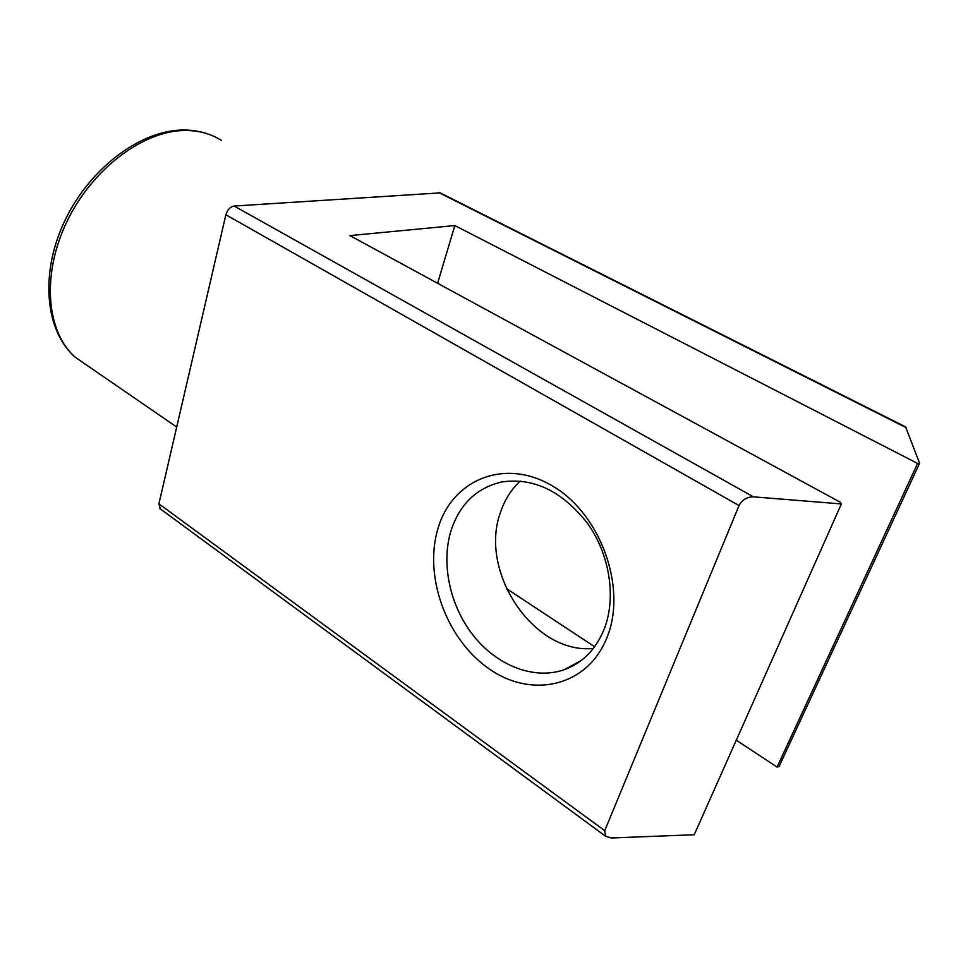 <?xml version="1.0" encoding="UTF-8"?>
<svg xmlns="http://www.w3.org/2000/svg" width="968" height="968" viewBox="0 0 968 968"><rect width="100%" height="100%" fill="white"/><g stroke="black" fill="none" stroke-linecap="round" stroke-linejoin="round"><path stroke-width="1.45" d="M160.422 508.974L158.909 503.856L604.734 830.689L605.581 836.231L611.34 837.973L694.225 834.743L841.374 503.941L753.406 496.838C746.872 496.959 742.093 499.863 739.032 505.55L604.734 830.689M739.032 505.55L225.871 214.763L158.909 503.856M225.871 214.763C227.432 209.705 230.202 206.789 234.171 206.039L440.234 192.886L905.612 426.888L919.6 463.249L779.083 766.511L777.074 767.08L917.604 463.442L454.827 225.556L437.609 283.273M598.914 542.915L601.092 547.864M506.312 588.496L594.63 646.745M736.285 740.181L777.074 767.08M841.374 503.941L840.055 502.089L349.92 235.599L454.827 225.556M917.604 463.442L919.6 463.249M607.19 636.98C587.891 686.965 531.263 699.114 488.562 668.44C445.534 638.408 423.101 574.411 438.456 526.955C453.169 479.16 505.526 457.634 552.849 486.202C600.45 514.02 627.179 587.419 607.19 636.98M520.252 481.036C511.419 489.239 504.909 499.476 500.722 511.721C478.192 570.612 532.957 654.477 593.336 648.463M604.298 628.861C616.471 597.498 609.731 554.47 587.528 523.373C562.226 491.115 533.598 477.321 501.618 481.979C477.03 487.787 460.284 503.638 451.378 529.544C440.706 562.553 449.503 605.121 473.098 635.25C496.657 665.318 533.622 680.262 564.017 669.795C582.482 663.116 595.913 649.48 604.298 628.861M906.326 427.723L438.782 192.547M234.171 206.039L753.406 496.838M221.261 140.312C210.83 133.729 198.767 130.462 185.033 130.486C143.373 130.438 91.742 169.049 66.538 222.398C41.14 275.698 46.742 332.798 75.589 357.494L87.616 365.771M605.581 836.231L159.72 508.454M214.509 136.621C205.083 132.18 194.701 129.978 183.351 130.014C140.578 129.99 89.371 168.42 64.517 221.369C39.519 274.21 45.339 331.746 75.589 357.494L176.708 427.045M564.017 669.795L581.042 660.66"/></g></svg>
